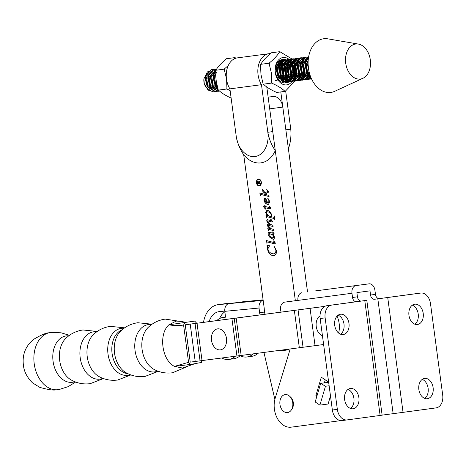 <?xml version="1.0" encoding="UTF-8"?>
<svg xmlns="http://www.w3.org/2000/svg" width="466" height="466" viewBox="0 0 466 466"><rect width="100%" height="100%" fill="white"/><g stroke="black" fill="none" stroke-linecap="round" stroke-linejoin="round"><path stroke-width="0.7" d="M320.008 315.884A10.596 7.543 -97.7 0 0 316.14 325.495A10.596 7.543 -97.7 0 0 322.443 335.718M286.141 59.858L285.617 59.665A11.772 8.266 -97.5 0 1 286.211 59.852M287.551 60.493A11.772 8.266 -97.5 0 1 288.675 61.296M288.943 61.541A11.772 8.266 -97.5 0 1 290.19 62.893M290.499 63.306A11.772 8.266 -97.5 0 1 291.943 65.922M292.351 66.987A11.772 8.266 -97.5 0 1 293.073 70.086A11.772 8.266 -97.5 0 1 293.219 72.684M291.856 67.302L290.341 63.743M290.044 63.271L288.815 61.733M288.553 61.465L287.458 60.574M293.027 81.305L291.972 81.544A13.799 9.693 -97.5 0 1 282.128 83.962A13.799 9.693 -97.5 0 1 275.278 72.498A13.799 9.693 -97.5 0 1 278.918 59.572A13.799 9.693 -97.5 0 1 289.112 59.415M290.05 60.26A13.799 9.693 -97.5 0 1 291.017 61.349M291.267 61.675A13.799 9.693 -97.5 0 1 292.456 63.539M292.759 64.127A13.799 9.693 -97.5 0 1 294.483 69.9A13.799 9.693 -97.5 0 1 294.436 75.346M292.817 59.788A19.659 13.805 -97.5 0 1 293.324 60.685L293.504 61.221M293.667 61.728L294.081 63.091M294.978 66.685L295.502 69.754M294.891 81.148L285.221 91.342L284.656 91.051C281.784 88.336 277.649 85.773 272.243 83.367L271.661 82.342L271.381 73.016L269.202 63.947A19.659 13.805 -97.5 0 1 269.499 62.805C274.049 59.083 277.369 55.512 279.449 52.093A19.659 13.805 -97.5 0 1 280.328 51.976L292.001 58.996M292.065 59.054L292.38 59.333M269.202 63.947L269.179 63.213L260.488 64.36L260.96 74.397L263.139 84.2L263.721 84.492C266.599 87.206 270.734 89.769 276.134 92.175L276.524 92.489L285.221 91.342M279.449 52.093L279.915 51.662L271.224 52.809L270.927 53.217C266.377 56.939 263.057 60.51 260.977 63.929L260.488 64.36M279.915 51.662L280.328 51.976M269.179 63.213L269.499 62.805M271.829 83.053L263.139 84.2M295.846 77.863L295.957 79.791L295.141 80.769M293.3 59.951L293.324 60.685M295.881 75.084L295.863 77.304M279.92 73.768A11.772 8.266 82.5 0 0 279.425 70.017M272.243 83.367A19.659 13.805 -97.5 0 1 271.661 82.342M285.536 90.928A19.659 13.805 -97.5 0 1 284.656 91.051M295.578 79.902A19.659 13.805 -97.5 0 1 295.491 80.222M294.32 76.01A13.799 9.693 -97.5 0 1 293.731 78.171M293.592 78.562A13.799 9.693 -97.5 0 1 293.213 79.441M292.764 80.321A13.799 9.693 -97.5 0 1 292.31 81.072M292.211 81.218A13.799 9.693 -97.5 0 1 291.996 81.515M285.617 59.665C279.361 58.524 275.872 62.304 275.156 71.007C276.95 80.053 281.004 83.944 287.324 82.674L282.18 81.503M291.413 79.313A11.772 8.266 -97.5 0 1 290.609 80.432M290.423 80.647A11.772 8.266 -97.5 0 1 289.642 81.404M289.473 81.544A11.772 8.266 -97.5 0 1 288.932 81.929M288.908 81.946A11.772 8.266 -97.5 0 1 287.324 82.674M276.466 64.483L276.921 64.978M277.241 65.386L278.773 68.065M279.21 69.265L279.92 73.715M279.868 75.218L279.262 78.329M283.27 80.105L282.332 81.247L286.246 81.748M286.631 81.649L287.971 81.072M288.244 80.903L289.334 80.024M289.572 79.785L290.551 78.515M290.761 78.166L291.634 76.267M291.815 75.702L292.421 71.776M277.818 63.988L281.72 61.326M282.169 61.302L283.765 61.57M284.097 61.698L285.477 62.508M285.792 62.764L287.178 64.308M287.51 64.809L288.903 67.984L288.943 75.609M288.751 76.208L287.848 78.195M287.627 78.562L286.584 79.861M286.334 80.105L285.128 80.997M284.819 81.166L283.427 81.661M278.004 61.926L279.093 61.675M279.542 61.646L281.138 61.92M281.47 62.042L282.85 62.858M283.165 63.114L284.551 64.657M284.883 65.153L286.275 68.327L286.316 75.952M286.13 76.558L285.227 78.544M285 78.905L283.963 80.204M283.707 80.455L282.518 81.334M277.876 62.089L278.511 62.263M278.843 62.392L280.223 63.201M280.538 63.463L281.924 65.001M282.256 65.502L283.648 68.677L283.689 76.302M283.503 76.902L282.6 78.888M282.373 79.255L281.336 80.554M277.928 63.825L279.297 65.351M279.629 65.852L281.021 69.02L281.062 76.651M280.876 77.251L279.973 79.237M203.496 322.338L200.048 322.798M324.849 306.354L203.496 322.35M324.819 306.366L323.357 306.564A18.838 13.415 82.3 0 1 324.61 306.482M337.046 316.158A18.838 13.415 82.3 0 1 339.149 323.48A18.838 13.415 82.3 0 1 338.619 333.056M323.357 306.564L310.059 308.323L315.051 345.667L239.204 355.709L190.221 362.129L185.229 324.785L190.215 324.126L195.207 361.47M323.62 344.531L315.051 345.667M310.059 308.323L231.934 318.651L236.926 355.995M231.934 318.651L190.215 324.126M291.454 409.8L292.246 408.531A7.538 5.365 -97.7 0 0 290.72 397.242L289.619 396.222A9.064 6.454 -97.7 0 0 286.736 394.655A9.064 6.454 -97.7 0 0 279.85 402.222A9.064 6.454 -97.7 0 0 285.967 412.503A9.064 6.454 -97.7 0 0 291.454 409.8A9.064 6.454 -97.7 0 0 289.619 396.222M233.891 59.071L234.573 58.023A19.659 13.805 -97.5 0 1 235.447 57.906L236.029 58.168M226.394 78.195L224.321 69.877A19.659 13.805 -97.5 0 1 224.618 68.735L228.264 65.537M224.321 69.877L224.297 69.143L215.607 70.29L216.078 80.327L218.257 90.13L218.845 90.421C221.717 93.136 225.853 95.699 231.252 98.105M234.573 58.023L235.033 57.592L226.342 58.739L226.051 59.153C221.496 62.869 218.175 66.44 216.096 69.859L215.607 70.29M235.033 57.592L235.447 57.906M224.297 69.143L224.618 68.735M230.122 90.596L226.954 88.983L218.257 90.13M226.954 88.983L226.593 79.709M227.367 89.297A19.659 13.805 -97.5 0 1 226.779 88.272M350.403 388.463A10.246 7.194 82.5 0 0 344.63 399.566A10.246 7.194 82.5 0 0 353.094 408.769A10.246 7.194 82.5 0 0 353.112 408.769A10.246 7.194 82.5 0 0 358.884 397.661A10.246 7.194 82.5 0 0 350.42 388.458A10.246 7.194 82.5 0 0 350.403 388.463M340.5 314.235A10.246 7.194 82.5 0 0 334.722 325.344A10.246 7.194 82.5 0 0 343.192 334.547A10.246 7.194 82.5 0 0 343.209 334.541A10.246 7.194 82.5 0 0 348.982 323.439A10.246 7.194 82.5 0 0 340.518 314.235A10.246 7.194 82.5 0 0 340.5 314.235M424.625 378.421A10.246 7.194 82.5 0 0 418.852 389.529A10.246 7.194 82.5 0 0 427.316 398.733A10.246 7.194 82.5 0 0 427.334 398.733A10.246 7.194 82.5 0 0 433.112 387.625A10.246 7.194 82.5 0 0 424.643 378.421A10.246 7.194 82.5 0 0 424.625 378.421M414.723 304.199A10.246 7.194 82.5 0 0 408.95 315.301A10.246 7.194 82.5 0 0 417.414 324.511A10.246 7.194 82.5 0 0 417.431 324.505A10.246 7.194 82.5 0 0 423.21 313.402A10.246 7.194 82.5 0 0 414.74 304.199A10.246 7.194 82.5 0 0 414.723 304.199M290.178 396.793A7.538 5.365 82.3 0 1 291.844 409.101M369.066 283.835A7.066 4.963 82.5 0 0 369.055 283.841L315.033 290.953A7.066 4.963 -97.5 0 1 315.057 290.947A7.066 4.963 -97.5 0 1 315.045 290.953L369.066 283.835A7.066 4.963 82.5 0 1 374.909 290.178L375.468 294.378A4.712 3.355 -97.7 0 0 379.411 298.607L415.754 293.708A11.772 8.266 -97.5 0 1 415.777 293.702A11.772 8.266 -97.5 0 1 415.794 293.702L420.763 293.044A11.772 8.266 82.5 0 0 420.74 293.05L387.724 297.512L403.049 412.352L436.065 407.89A11.772 8.266 82.5 0 0 442.7 395.11L430.491 303.611A11.772 8.266 82.5 0 0 420.763 293.044M403.049 412.352L393.147 413.674L377.821 298.834L374.501 299.271A4.712 3.355 82.3 0 1 370.552 295.042L369.992 290.842L356.88 292.613L357.445 296.813A4.712 3.355 -97.7 0 0 361.389 301.048L366.8 300.337L382.126 415.177L380.11 415.456L364.785 300.617L366.8 300.337M382.12 415.124L393.147 413.674M325.134 317.859L320.148 318.517A11.772 8.266 -97.5 0 1 326.783 305.737L331.769 305.079A11.772 8.266 82.5 0 0 325.134 317.859L337.343 409.358A11.772 8.266 82.5 0 0 347.071 419.918L380.11 415.456M290.207 348.97L275.202 398.185A20.015 14.254 -97.7 0 0 277.398 418.474A20.015 14.254 -97.7 0 0 291.174 427.165L340.92 420.612M424.742 398.418A10.246 7.194 82.5 0 0 428.126 388.295A10.246 7.194 82.5 0 0 422.237 379.394M414.839 324.196A10.246 7.194 82.5 0 0 418.223 314.072A10.246 7.194 82.5 0 0 412.334 305.166M315.033 290.953L369.055 283.841M326.783 305.737L356.473 301.712A4.712 3.355 82.3 0 1 352.529 297.477L351.97 293.277L297.943 300.395A7.066 4.963 -97.5 0 1 301.921 292.724M330.481 395.954L328.111 404.01L319.915 405.123L315.191 401.966L320.666 383.367L328.658 382.283M316.81 396.467L315.837 395.82L321.313 377.221L328.635 382.103M297.943 300.395L284.644 302.143A7.066 5.033 -97.7 0 0 284.633 302.143A7.066 5.033 -97.7 0 0 281.202 312.138M350.514 408.455A10.246 7.194 82.5 0 0 353.904 398.331A10.246 7.194 82.5 0 0 348.009 389.43M340.611 334.233A10.246 7.194 82.5 0 0 343.995 324.109A10.246 7.194 82.5 0 0 338.106 315.202M320.148 318.517L332.357 410.01L337.343 409.358M347.053 419.924L342.108 420.577A11.772 8.266 -97.5 0 1 342.085 420.577A11.772 8.266 -97.5 0 1 332.357 410.01M331.769 305.079L364.785 300.617M347.071 419.918A11.772 8.266 82.5 0 0 347.094 419.918L342.085 420.577M325.256 379.854L324.371 382.866M289.561 301.479L284.644 302.143L289.543 301.479A7.066 5.033 82.3 0 1 289.543 301.479A7.066 5.033 82.3 0 1 289.561 301.479L297.937 300.378M355.948 285.611A7.066 4.963 82.5 0 0 351.97 293.277M377.821 298.834L387.724 297.512M315.837 395.82L317.049 395.657M320.666 383.367L325.466 386.262L329.124 385.766M325.466 386.262L319.915 405.123M69.446 335.31L61.063 332.8L51.953 332.398A28.828 20.242 82.5 0 0 51.953 332.398A28.828 20.242 82.5 0 0 50.456 332.52A28.828 20.242 82.5 0 0 48.965 332.8A28.828 20.242 82.5 0 0 34.21 363.742A28.828 20.242 82.5 0 0 56.497 389.786A28.828 20.242 82.5 0 0 58.093 389.663A28.828 20.242 82.5 0 0 59.485 389.401A28.828 20.242 82.5 0 0 59.502 389.401M68.729 335.84A23.399 16.427 82.5 0 0 66.254 335.904A23.399 16.427 82.5 0 0 53.072 361.301A23.399 16.427 82.5 0 0 72.451 382.289A23.399 16.427 82.5 0 0 74.793 381.718M122.139 329.753A22.514 15.809 82.5 0 0 112.079 353.449A22.514 15.809 82.5 0 0 127.952 373.72M196.699 323.253L194.741 321.132L184.932 322.455L183.592 325.035C178.6 325.763 173.702 325.687 168.908 324.808L176.206 321.086L180.814 321.365L186.161 322.385M184.932 322.455L168.908 324.814C158.341 334.04 161.853 360.282 174.465 366.381L188.579 362.327L183.592 325.035M194.048 363.998L182.48 368.029L174.465 366.381L190.291 364.476M182.177 323.06L184.268 322.6M201.621 360.661L201.551 362.432L190.559 364.47L188.579 362.327M187.804 364.546L190.559 364.47M195.056 323.456L185.229 324.785M308.108 61.797L307.618 64.99L309.278 72.55M308.62 69.44L308.119 64.675M214.238 91.715L213.702 91.86A11.184 7.852 82.5 0 0 214.226 91.715M214.459 91.633A11.184 7.852 82.5 0 0 215.449 91.15M216.865 91.371L215.595 91.633L207.754 86.769L205.681 78.457L206.054 75.719L211.564 69.603L211.075 69.667L205.564 75.783L205.191 78.521L207.259 86.839L215.106 91.697L216.614 91.353M216.853 91.26L217.867 90.742M219.492 91.021L218.222 91.284L210.382 86.426L208.308 78.107L208.681 75.37L214.191 69.253L213.702 69.317L208.191 75.434L207.819 78.177L209.886 86.49L217.727 91.348L219.241 91.004M216.702 68.921L210.813 75.09L210.446 77.828L212.513 86.14L219.515 91.021M219.375 90.899L213.009 86.076L210.935 77.764L211.308 75.026L216.574 68.945M215.642 70.413L213.44 74.741L213.067 77.478L215.141 85.796L218.21 89.251M218.006 88.639L215.63 85.732L213.562 77.414L213.935 74.676L215.746 70.797M215.741 76.407L216.393 82.307M276.746 67.436L277.853 75.789M279.623 77.274L279.984 75.504M279.373 67.087L280.48 75.44M280.34 76.267L279.583 78.76M280.852 80.14L281.714 78.48M281.901 78.003L282.612 75.16M282 66.743L283.107 75.096M282.961 75.917L282.21 78.416M282.017 78.847L281.132 80.391M283.474 79.791L284.342 78.131M284.528 77.659L285.239 74.81M284.627 66.393L285.734 74.746M285.588 75.574L284.837 78.067M284.639 78.504L283.759 80.041M283.549 80.333L282.926 81.078M284.959 80.898L285.891 79.762M286.101 79.447L286.969 77.787M287.155 77.309L287.866 74.467M287.254 66.05L288.355 74.403M288.215 75.224L287.458 77.723M287.266 78.154L286.386 79.692M286.176 79.989L285.547 80.729M286.38 81.567L287.365 80.769M287.586 80.554L288.518 79.412M288.728 79.098L289.596 77.438M289.782 76.966L290.493 74.117M289.881 65.7L290.982 74.053M290.842 74.875L290.085 77.373M289.893 77.81L289.013 79.348M288.798 79.639L287.854 80.705M287.633 80.909L286.672 81.637M287.772 81.999L286.508 82.261L278.662 77.403L276.594 69.085L276.967 66.347L282.478 60.231L281.982 60.295L276.472 66.411L276.099 69.154L278.173 77.467L286.013 82.325L287.522 81.987M287.761 81.894L288.78 81.369M289.007 81.218L289.992 80.426M290.213 80.204L291.145 79.063M291.355 78.754L292.223 77.094M292.409 76.616L293.12 73.774M292.508 65.356L293.609 73.704M293.469 74.531L292.712 77.024M292.52 77.461L291.64 78.999M291.425 79.29L290.481 80.362M290.26 80.566L289.27 81.305M289.036 81.445L288.017 81.917M290.4 81.655L289.13 81.911L281.289 77.053L279.221 68.741L279.594 66.003L285.105 59.887L284.61 59.951L279.099 66.067L278.726 68.805L280.8 77.117L288.64 81.981L290.149 81.637M290.388 81.544L291.407 81.026M291.634 80.874L292.619 80.076M292.84 79.861L293.772 78.719M293.982 78.404L294.85 76.744M295.036 76.267L295.747 73.424M295.135 65.007L296.236 73.36M296.096 74.181L295.339 76.68M295.147 77.111L294.267 78.655M294.052 78.946L293.108 80.012M292.887 80.216L291.897 80.956M291.664 81.096L290.644 81.573M291.483 81.608L291.972 81.544L283.916 76.709L281.848 68.391L282.215 65.654L287.732 59.537L287.237 59.601L281.726 65.718L281.353 68.461L283.427 76.774L291.267 81.632L292.776 81.288M293.015 81.201L294.029 80.676M294.262 80.525L295.24 79.733M295.461 79.511L296.399 78.37M296.609 78.055L297.471 76.395M297.663 75.923L298.368 73.075M297.757 64.657L298.863 73.011M298.723 73.838L297.966 76.331M297.774 76.768L296.889 78.305M296.679 78.597L295.735 79.663M295.514 79.872L294.524 80.612M294.291 80.752L293.265 81.224M295.654 80.962L294.384 81.218L286.543 76.36L284.47 68.048L284.843 65.304L290.353 59.194L289.864 59.258L284.353 65.374L283.98 68.112L286.048 76.424L293.895 81.282L295.403 80.944M295.642 80.851L296.656 80.327M296.889 80.181L297.867 79.383M298.089 79.162L299.026 78.026M299.236 77.711L300.098 76.051M300.285 75.574L300.995 72.731M300.384 64.314L301.49 72.667M301.345 73.488L300.593 75.987M300.401 76.418L299.516 77.956M299.306 78.253L298.362 79.319M298.135 79.523L297.151 80.263M296.918 80.402L295.893 80.88M298.281 80.612L297.011 80.874L289.17 76.016L287.097 67.698L287.47 64.96L292.98 58.844L292.491 58.908L286.98 65.024L286.607 67.762L288.675 76.08L296.522 80.938L298.03 80.595M298.269 80.501L299.283 79.983M299.516 79.832L300.494 79.034M300.716 78.818L301.653 77.676M301.863 77.362L302.725 75.702M302.912 75.23L303.622 72.381M303.011 63.964L304.117 72.317M303.972 73.145L303.22 75.638M303.028 76.075L302.143 77.612M301.933 77.904L300.989 78.97M300.762 79.179L299.778 79.919M299.545 80.053L298.52 80.531M300.908 80.263L299.638 80.525L291.798 75.667L289.724 67.354L290.097 64.611L295.607 58.495L295.118 58.565L289.607 64.675L289.235 67.419L291.302 75.731L299.143 80.589L300.657 80.251M300.89 80.158L301.91 79.634M302.143 79.482L303.121 78.69M303.343 78.469L304.281 77.327M304.484 77.018L305.352 75.358M305.539 74.88L306.249 72.038M305.638 63.621L306.745 71.974M306.599 72.795L305.842 75.294M305.649 75.725L304.77 77.263M304.56 77.56L303.616 78.626M303.389 78.83L302.405 79.57M302.172 79.709L301.147 80.181M303.535 79.919L302.265 80.181L294.425 75.317L292.351 67.005L292.724 64.267L298.234 58.151L297.745 58.215L292.229 64.331L291.862 67.069L293.93 75.387L301.77 80.245L303.279 79.902M303.517 79.808L304.537 79.29M304.77 79.138L305.748 78.34M305.97 78.125L306.902 76.983M307.111 76.669L307.979 75.009M308.166 74.537L308.876 71.688M309.226 72.446L308.469 74.944M308.276 75.381L307.397 76.919M307.187 77.21L306.238 78.276M306.016 78.48L305.026 79.226M304.799 79.36L303.774 79.837M306.162 79.57L304.892 79.832L297.046 74.974L294.978 66.655L295.351 63.918L300.861 57.801L300.366 57.866L294.856 63.982L294.483 66.725L296.557 75.038L304.397 79.896L305.906 79.552M306.145 79.465L307.164 78.94M307.391 78.789L308.375 77.997M308.597 77.775L309.529 76.634M309.739 76.325L310.181 75.556M310.362 76.051L310.024 76.57M309.808 76.861L308.865 77.933M308.643 78.137L307.653 78.876M307.42 79.016L306.401 79.488M308.783 79.226L307.519 79.482L299.673 74.624L297.605 66.312L297.978 63.574L303.488 57.458L302.993 57.522L297.483 63.638L297.11 66.376L299.184 74.688L307.024 79.552L308.533 79.208M308.772 79.115L309.791 78.597M310.018 78.445L310.991 77.659M311.107 77.933L310.28 78.527M310.047 78.667L309.028 79.144M311.41 78.876L310.14 79.138L302.3 74.28L300.232 65.962L300.605 63.225L306.115 57.108L305.62 57.172L300.11 63.289L299.737 66.026L301.811 74.344L309.651 79.203L311.16 78.859M311.486 78.777L304.927 73.931L302.859 65.619L303.226 62.875L308.638 56.776L302.737 62.945L302.364 65.683L304.432 73.995L311.533 78.882M308.527 57.423L305.364 62.595L304.991 65.333L307.059 73.651L310.979 77.636M310.781 77.146L307.554 73.587L305.48 65.269L305.853 62.531L308.469 57.796M215.245 70.879L214.063 70.168M213.795 70.046L212.665 69.714M212.409 69.667L211.319 69.638M211.564 69.603L212.647 69.58M212.904 69.603L214.028 69.883M214.29 69.982L215.461 70.616M216.241 69.626L215.292 69.364M215.036 69.323L213.946 69.294M214.191 69.253L215.275 69.23M215.531 69.259L216.364 69.44M277.474 74.81L276.629 68.438M275.936 65.892L276.402 66.714M280.101 74.467L279.256 68.094M278.884 67.156L277.48 64.745M277.177 64.36L276.752 63.883M277.672 64.296L279.029 66.37M282.728 74.117L281.883 67.745M281.511 66.807L280.107 64.395M279.804 64.017L278.691 62.881M278.953 62.625L280.002 63.609M280.299 63.953L281.656 66.021M285.355 73.768L284.51 67.395M284.138 66.457L282.734 64.052M282.431 63.667L281.179 62.421M280.899 62.199L279.722 61.489M279.454 61.372L278.744 61.128M278.901 60.988L279.682 61.203M279.95 61.308L281.115 61.943M281.394 62.135L282.629 63.265M282.926 63.603L284.283 65.677M287.976 73.424L287.138 67.052M286.759 66.114L285.355 63.702M285.058 63.324L283.806 62.071M283.526 61.856L282.349 61.145M282.081 61.023L280.951 60.691M280.695 60.65L279.606 60.615M279.85 60.58L280.934 60.557M281.19 60.58L282.309 60.86M282.577 60.959L283.742 61.594M284.021 61.792L285.256 62.916M285.547 63.259L286.91 65.327M290.603 73.075L289.765 66.702M289.386 65.764L287.982 63.359M287.685 62.974L286.433 61.722M286.153 61.506L284.976 60.796M284.709 60.679L283.578 60.341M283.322 60.3L282.233 60.271M282.478 60.231L283.561 60.207M283.811 60.236L284.936 60.51M285.198 60.615L286.369 61.244M286.648 61.442L287.883 62.566M288.174 62.91L289.532 64.984M293.231 72.731L292.392 66.358M292.013 65.421L290.609 63.009M290.312 62.63L289.06 61.378M288.78 61.163L287.604 60.452M287.336 60.33L286.206 59.992M285.949 59.951L284.86 59.922M285.105 59.887L286.188 59.858M286.439 59.887L287.563 60.166M287.825 60.265L288.996 60.9M289.275 61.093L290.504 62.223M290.801 62.561L292.159 64.634M295.858 72.381L295.013 66.009M294.64 65.071L293.236 62.66M292.933 62.281L291.687 61.029M291.407 60.813L290.225 60.102M289.963 59.986L288.833 59.648M288.576 59.607L287.481 59.578M287.732 59.537L288.815 59.514M289.066 59.543L290.19 59.817M290.452 59.922L291.623 60.551M291.897 60.749L293.131 61.873M293.429 62.217L294.786 64.285M298.485 72.032L297.64 65.665M297.267 64.727L295.863 62.316M295.56 61.931L294.314 60.685M294.034 60.464L292.852 59.753M292.59 59.636L291.454 59.298M291.203 59.258L290.108 59.229M290.353 59.194L291.436 59.165M291.693 59.194L292.817 59.473M293.079 59.572L294.25 60.207M294.524 60.399L295.759 61.529M296.056 61.867L297.413 63.941M301.112 71.688L300.267 65.316M299.894 64.378L298.49 61.966M298.188 61.588L296.941 60.335M296.661 60.12L295.479 59.409M295.211 59.293L294.081 58.955M293.825 58.914L292.735 58.885M292.98 58.844L294.063 58.821M294.32 58.844L295.444 59.124M295.706 59.223L296.877 59.858M297.151 60.056L298.386 61.18M298.683 61.524L300.04 63.592M303.739 71.339L302.894 64.966M302.521 64.028L301.118 61.623M300.815 61.238L299.562 59.992M299.288 59.77L298.106 59.06M297.838 58.943L296.708 58.605M296.452 58.565L295.362 58.535M295.607 58.495L296.691 58.471M296.947 58.5L298.071 58.774M298.333 58.879L299.504 59.514M299.778 59.706L301.013 60.836M301.31 61.174L302.667 63.248M306.36 70.995L305.521 64.623M305.148 63.685L303.745 61.273M303.442 60.895L302.189 59.642M301.91 59.427L300.733 58.716M300.465 58.594L299.335 58.262M299.079 58.215L297.99 58.186M298.234 58.151L299.318 58.128M299.574 58.151L300.692 58.431M300.96 58.53L302.125 59.165M302.405 59.363L303.64 60.487M303.931 60.83L305.294 62.898M307.77 63.335L306.366 60.924M306.069 60.545L304.816 59.293M304.537 59.077L303.36 58.367M303.092 58.25L301.962 57.912M301.706 57.871L300.617 57.842M300.861 57.801L301.945 57.778M302.201 57.807L303.319 58.081M303.587 58.186L304.752 58.815M305.032 59.013L306.267 60.137M306.558 60.481L307.921 62.555M308.242 59.689L307.443 58.949M307.164 58.733L305.987 58.023M305.719 57.901L304.589 57.563M304.333 57.522L303.244 57.493M303.488 57.458L304.572 57.429M304.822 57.458L305.946 57.737M306.209 57.836L307.379 58.471M307.659 58.664L308.294 59.188M308.346 57.557L307.216 57.219M306.96 57.178L305.871 57.149M306.115 57.108L307.199 57.085M307.449 57.114L308.533 57.376M213.014 89.198L214.191 88.383M214.482 88.103L215.63 86.571M215.869 86.123L216.678 83.746M215.711 75.562L214.313 73.412M213.987 73.051L212.583 71.91M212.257 71.717L210.749 71.187M210.364 71.135L208.209 71.438M207.446 71.822L203.863 78.911L204.283 83.624L208.017 90.043L213.702 91.86M345.574 58.116A17.661 12.401 82.5 0 0 362.903 78.294A17.661 12.401 82.5 0 0 370.464 64.949A17.661 12.401 82.5 0 0 358.377 44.078A17.661 12.401 82.5 0 0 345.574 58.116M358.377 44.078L327.819 38.835A27.08 19.013 82.5 0 0 308.189 60.359A27.08 19.013 82.5 0 0 334.751 91.295L362.903 78.294M210.434 90.363L207.195 88.464A8.831 6.198 -97.5 0 1 204.248 83.466M204.283 83.624L204.213 83.332A8.831 6.198 -97.5 0 1 203.828 80.426L203.823 80.152M203.828 80.298A8.831 6.198 -97.5 0 1 203.858 79.371M213.702 73.826L210.527 72.673L206.415 77.199L207.789 85.371L211.482 88.645M214.284 72.399L213.154 72.323L209.042 76.855L210.416 85.022L214.11 88.295M214.244 72.48L211.669 76.506L213.044 84.678L216.737 87.952M216.871 72.137L214.296 76.156L215.671 84.329L217.325 86.35M275.29 80.542L276.74 80.624L281.726 75.981L282.175 74.012M280.538 79.843L281.994 79.931L284.802 78.69M279.903 63.807L277.328 67.832L278.697 75.999L282.396 79.272M285.198 63.027L284.068 62.957L279.955 67.483L281.324 75.655L285.017 78.929M291.879 66.621L288.227 62.794M285.157 63.114L282.582 67.139L283.951 75.306L287.644 78.579M292.986 77.362L294.856 74.245L295.304 72.277M294.506 66.277L289.316 62.258L288.39 62.473M287.784 62.764L285.209 66.789L286.578 74.956L290.271 78.236M297.133 65.927L291.943 61.914L287.831 66.44L289.205 74.612L292.898 77.886M297.745 62.724L294.57 61.564L290.458 66.096L291.832 74.263L295.526 77.542M299.044 77.531L302.737 73.203L303.185 71.234M298.327 61.296L297.197 61.221L293.085 65.747L294.46 73.919L298.153 77.193M298.287 61.378L295.712 65.403L297.081 73.57L300.78 76.843M301.549 77.071L303.005 77.152L305.812 75.911M303.582 60.597L302.451 60.528L298.339 65.054L299.708 73.226L303.407 76.5M303.541 60.685L300.966 64.704L302.335 72.877L306.028 76.15M306.168 60.335L303.593 64.36L304.962 72.527L308.655 75.807M308.183 60.434L306.22 64.011L307.589 72.183L309.907 74.729M216.702 320.649A21.191 15.093 82.3 0 1 223.208 317.41A21.191 15.093 82.3 0 1 223.616 317.363L225.503 317.183L224.828 311.335A7.066 4.957 -95.5 0 1 228.934 303.651L263.156 300.349A7.066 4.957 84.5 0 0 259.055 308.032L259.591 312.709L264.507 312.045L264.1 307.35M203.485 322.396A25.904 18.442 82.3 0 1 218.17 304.642A25.904 18.442 82.3 0 1 218.665 304.583L228.934 303.651M284.237 349.756A17.661 12.576 82.3 0 1 281.004 350.84L285.92 350.17A17.661 12.576 -97.7 0 0 289.118 349.11M281.004 350.84A17.661 12.576 82.3 0 1 277.55 350.642M253.312 353.845A21.191 15.093 82.3 0 1 246.916 356.979A21.191 15.093 82.3 0 1 240.072 355.739M258.211 353.199A21.191 15.093 82.3 0 1 251.826 356.315L246.916 356.979M235.382 356.199A21.191 15.093 82.3 0 1 228.888 359.414A21.191 15.093 82.3 0 1 221.717 358.005M260.261 314.905A4.712 3.355 82.3 0 1 259.591 312.709M242.04 301.881A7.066 4.957 -95.5 0 1 242.174 301.863L263.098 299.848L218.665 304.583M228.888 359.414L233.804 358.75A21.191 15.093 -97.7 0 0 240.258 355.57M224.804 311.084L219.48 311.597A18.838 13.415 -97.7 0 0 219.113 311.637A18.838 13.415 -97.7 0 0 209.118 321.651M264.507 312.045A4.712 3.355 -97.7 0 0 265.183 314.259M218.17 304.642L228.002 303.308A25.904 18.442 82.3 0 1 228.497 303.25M224.886 311.83A18.838 13.415 -97.7 0 0 219.573 318.575M226.587 339.394A10.596 7.543 -97.7 0 0 218.327 328.815A10.596 7.543 -97.7 0 0 211.424 339.335A10.596 7.543 -97.7 0 0 219.678 349.914A10.596 7.543 -97.7 0 0 226.587 339.394M259.3 185.538L259.463 185.52A3.093 2.202 -97.7 0 0 261.234 182.159A3.093 2.202 -97.7 0 0 258.642 179.387A3.093 2.202 -97.7 0 0 258.636 179.387A3.093 2.202 -97.7 0 0 258.63 179.387L258.473 179.41A3.093 2.202 -97.7 0 0 258.473 179.41A3.093 2.202 -97.7 0 0 256.702 182.765A3.093 2.202 -97.7 0 0 259.294 185.544A3.093 2.202 -97.7 0 0 259.3 185.538A3.093 2.202 -97.7 0 0 261.071 182.183A3.093 2.202 -97.7 0 0 258.479 179.41M258.432 179.066A3.437 2.447 -97.7 0 0 258.426 179.066A3.437 2.447 -97.7 0 0 256.457 182.8A3.437 2.447 -97.7 0 0 259.341 185.887A3.437 2.447 -97.7 0 0 259.346 185.882A3.437 2.447 -97.7 0 0 261.315 182.154A3.437 2.447 -97.7 0 0 258.432 179.066M258.508 179.06A3.437 2.447 -97.7 0 0 256.626 182.783A3.437 2.447 -97.7 0 0 259.428 185.87M260.75 195.866L259.778 192.994L266.016 194.642L263.657 191.916L263.377 191.8L263.045 192.842L262.544 189.085L265.032 192.848L267.606 191.415L266.756 189.464L268.521 191.631L268.428 192.213L265.731 193.716L266.604 194.8L268.911 195.405L269.068 196.582L261.03 194.468L260.75 195.866M265.346 209.053L263.203 206.304L263.15 205.931L264.851 206.374L264.682 205.081L265.026 205.034L265.218 206.473L269.965 207.714L269.121 205.96L270.391 207.189L270.717 208.057L270.257 208.919L265.399 207.819L265.573 209.112L263.203 206.304M268.567 230.629L267.618 227.926L270.507 228.602L268.882 227.525L267.245 225.142L267.816 224.053L270.268 224.624L267.268 222.165L266.663 220.768L267.356 219.707L271.55 220.808L270.81 219.113L272.494 221.327L272.109 222.096L267.956 220.96L267.443 221.362L267.822 222.165L270.344 224.315L272.919 225.393L273.076 226.569L268.305 225.328L268.026 225.713L271.148 228.672L273.46 229.447L273.618 230.623L268.684 229.336L268.567 230.629M267.076 243.211L266.121 240.473L274.468 242.675L273.728 240.817L275.406 243.118L275.016 243.951L267.187 241.918L266.843 243.24M268.142 97.144L272.948 96.509A11.772 8.382 82.3 0 1 282.815 107.081L269.709 108.852L295.351 300.716M264.239 309.721A7.066 5.033 -97.7 0 0 264.17 307.863L243.701 154.741C240.025 149.464 237.544 143.365 236.25 136.445L229.895 88.866A19.426 13.642 -97.5 0 1 226.482 78.958A19.426 13.642 -97.5 0 1 237.456 57.866L269.039 53.695A19.426 13.642 -97.5 0 1 270.455 53.613M274.864 399.414L263.948 352.436M267.496 246.339L266.989 245.186L269.89 245.792L269.93 246.118L269.22 246.246L267.839 248.931L268.795 251.512L271.259 253.498L273.682 253.871C275.301 253.562 276.023 252.263 275.849 249.98L273.897 245.926L276.39 250.498C276.682 253.422 275.814 255.147 273.798 255.671C270.56 255.601 268.457 253.364 267.49 248.96L267.659 246.316L267.03 245.512M269.296 233.379L268.556 233.175L268.154 231.963L273.332 233.326L272.68 231.899L274.148 233.728L273.734 234.439L272.394 234.206L274.177 236.268L274.678 237.683L273.519 239.541L269.342 236.926L268.562 234.998L269.459 233.355L268.556 233.175M266.872 217.948L265.923 215.269L267.437 215.665L265.562 212.537L266.849 210.405C269.226 210.475 270.833 212.059 271.666 215.158L271.579 216.754L273.862 217.302L274.363 215.991L274.888 219.905L273.297 218.338L267.665 216.859L267.018 216.742L266.639 217.983M265.591 198.58L266.849 200.531L267.583 203.048L268.067 202.984L269.08 201.073L267.933 198.295L269.878 201.79L268.404 204.423C266.162 204.399 264.659 202.92 263.884 199.978L264.542 198.172L265.591 198.58M282.815 107.081L307.531 291.966M275.849 249.98L276.018 249.957C276.187 252.24 275.464 253.539 273.845 253.848L273.682 253.871M276.018 249.957L273.956 246.328M273.961 255.648C270.723 255.578 268.62 253.341 267.653 248.937L267.49 248.96M267.653 248.937L267.659 246.316M267.006 243.223L266.307 240.526M274.643 242.355L274.468 242.675M274.806 242.332L274.491 242.011M274.66 241.988L273.589 241.161M275.179 243.928L267.187 241.918M268.719 233.157L268.346 232.01M273.548 232.831L272.569 232.208M273.897 234.421L272.942 234.357M273.105 234.334L272.394 234.206M273.6 239.53L269.342 236.926M269.505 236.909L268.562 234.998M268.725 234.981L269.459 233.355M273.123 238.109L274.037 236.914L272.761 234.806L269.738 233.711L268.911 234.963L269.441 236.163L273.123 238.109L273.874 236.938L272.598 234.829L269.738 233.711M268.492 230.577L267.799 227.967M268.882 227.525L270.507 228.602M269.045 227.501L267.566 226.074M267.734 226.051L267.245 225.142M267.408 225.119L267.985 224.03M267.268 222.165L270.268 224.624M267.437 222.142L266.663 220.768M266.826 220.744L267.519 219.684M271.864 220.54L271.55 220.267M271.713 220.249L270.717 219.416M272.272 222.072L267.956 220.96M268.119 220.942L267.723 220.96M273.064 226.499L268.305 225.328M273.606 230.554L268.87 229.371M269.033 229.348L268.684 229.336M266.802 217.96L266.109 215.315M265.562 212.537L267.437 215.665M265.725 212.519L267.012 210.382M274.288 215.921L273.862 217.302M274.806 219.83L273.466 218.321L267.665 216.859M267.828 216.836L267.018 216.742M271.037 216.614L271.462 215.024C270.542 212.758 269.132 211.698 267.228 211.838L266.226 213.108L269.15 216.113L271.037 216.614L271.299 215.047C270.379 212.781 268.969 211.721 267.065 211.855M263.366 206.281L263.325 205.972M264.845 205.057L264.851 206.374M270.286 207.457L269.866 206.991M270.03 206.968L269.004 206.263M270.42 208.896L265.399 207.819M269.08 201.073L268.067 202.984M269.243 201.05L267.775 198.487M268.567 204.399C266.331 204.376 264.822 202.896 264.047 199.955L263.884 199.978M264.047 199.955L264.705 198.149M267.228 203.036L266.785 201.085L264.874 199.279L264.263 200.211L267.228 203.036L266.622 201.102L264.711 199.302M260.651 195.673L259.958 193.046M263.657 191.916L266.016 194.642M263.82 191.893L263.377 191.8M263.208 192.819L262.713 189.126M267.606 191.415L265.032 192.848M267.769 191.392L267.74 191.037M267.903 191.013L267.577 190.687M267.74 190.664L266.634 189.784M269.057 196.518L261.03 194.468M261.193 194.45L260.797 194.456M257.82 181.361L257.552 183.528L258.659 183.377L257.82 181.361L258.548 182.526M258.717 182.503L258.659 183.377M260.214 180.738L258.886 182.474L260.191 180.558L260.261 181.076L258.956 182.992L259.003 183.336L260.535 183.132L260.593 183.552L257.43 183.965L257.209 181.967L257.931 180.919M257.209 181.967L257.762 180.942L258.886 182.474M257.43 183.965L257.046 181.99M260.593 183.552L257.267 183.988M266.785 86.996L272.75 131.61L267.834 132.274A22.368 15.926 -97.7 0 1 255.042 156.529A22.368 15.926 -97.7 0 1 236.25 136.445A22.368 15.926 -97.7 0 0 255.007 156.529A22.368 15.926 -97.7 0 0 255.042 156.529A22.368 15.926 -97.7 0 0 267.834 132.274L261.478 84.696A19.426 13.642 -97.5 0 1 258.065 74.781A19.426 13.642 -97.5 0 1 269.039 53.695M261.478 84.696L229.895 88.866M285.652 90.835L290.772 129.169L285.856 129.833L280.794 91.924M285.856 129.833L288.396 148.8C290.551 142.73 291.349 136.189 290.772 129.169L285.856 129.833M275.284 150.57L272.75 131.61L267.834 132.274C269.121 139.177 271.602 145.275 275.284 150.57A29.434 20.958 82.3 0 1 243.701 154.741M298.059 309.925L303.051 347.269M294.349 310.414L299.341 347.758M236.175 318.103L241.167 355.447M234.212 318.36L239.204 355.709M197.031 323.264L202.023 360.608M195.062 323.52L200.054 360.865M352.529 297.477L357.445 296.813M370.552 295.042L375.468 294.378M356.473 301.712L361.389 301.048M374.501 299.271L379.411 298.607M420.74 293.05L415.754 293.708M97.208 331.448L82.971 329.98C76.203 330.947 70.401 333.825 65.555 338.619A23.679 16.63 82.5 0 0 59.671 360.375A23.679 16.63 82.5 0 0 71.007 379.86C76.989 383.262 83.402 384.526 90.247 383.652L103.435 378.561M96.707 331.804A23.865 16.759 82.5 0 0 93.631 331.815A23.865 16.759 82.5 0 0 80.187 357.713A23.865 16.759 82.5 0 0 99.951 379.126A23.865 16.759 82.5 0 0 102.858 378.345M124.638 327.825L110.395 326.357C103.842 327.289 98.175 330.033 93.392 334.582A23.865 16.759 82.5 0 0 87.241 356.735A23.865 16.759 82.5 0 0 98.938 376.528C104.798 379.708 111.042 380.873 117.677 380.023L130.864 374.932M123.997 328.28A23.679 16.63 82.5 0 0 121.352 328.338A23.679 16.63 82.5 0 0 108.013 354.038A23.679 16.63 82.5 0 0 127.626 375.281A23.679 16.63 82.5 0 0 130.125 374.658M151.561 324.552A23.865 16.759 82.5 0 0 148.485 324.569A23.865 16.759 82.5 0 0 135.041 350.467A23.865 16.759 82.5 0 0 154.805 371.874A23.865 16.759 82.5 0 0 157.712 371.093M152.062 324.196L137.825 322.734C131.057 323.695 125.255 326.579 120.409 331.367A23.679 16.63 82.5 0 0 114.525 353.129A23.679 16.63 82.5 0 0 125.855 372.614C131.843 376.01 138.256 377.274 145.101 376.4L158.289 371.309M182.282 321.726L165.249 319.105C158.696 320.037 153.029 322.781 148.246 327.33A23.865 16.759 82.5 0 0 142.095 349.483A23.865 16.759 82.5 0 0 153.792 369.276C159.652 372.456 165.896 373.621 172.531 372.777L187.169 366.614M223.208 317.41L223.616 317.363M259.055 308.032L224.828 311.335M272.948 96.509L268.148 97.155M75.626 382.044L68.182 386.646L59.485 389.401M48.965 332.8L48.965 332.8C46.093 332.835 40.979 335.019 33.622 339.353C25.566 346.04 22.158 354.591 23.393 365C23.952 371.379 26.993 377.326 32.504 382.842L39.785 387.368C48.068 389.71 53.642 390.52 56.503 389.786L56.503 389.786M190.751 321.668L185.136 322.431M215.315 91.674L215.81 91.604M217.942 91.324L218.438 91.26M286.229 82.301L286.718 82.237M288.856 81.952L289.345 81.888M294.104 81.259L294.599 81.195M296.731 80.915L297.226 80.851M299.358 80.566L299.854 80.501M301.985 80.222L302.481 80.152M304.613 79.872L305.102 79.808M307.24 79.523L307.729 79.459M309.867 79.179L310.356 79.115"/></g></svg>
